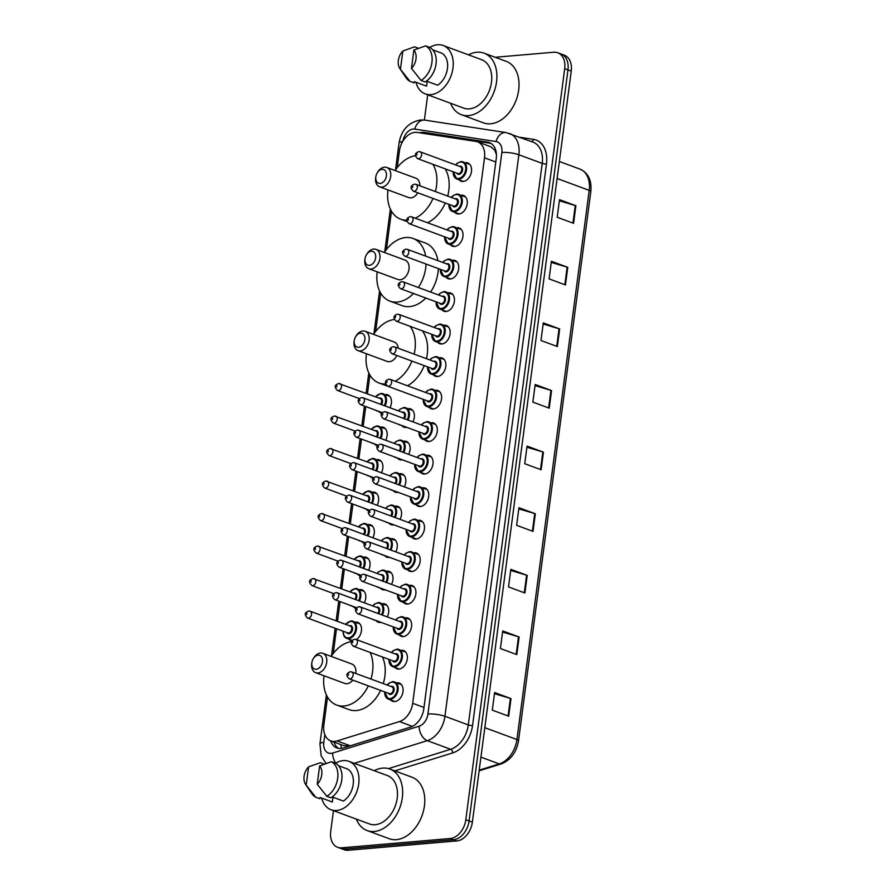 <?xml version="1.0" encoding="UTF-8"?>
<svg xmlns="http://www.w3.org/2000/svg" width="895" height="895" viewBox="0 0 895 895"><rect width="100%" height="100%" fill="white"/><g stroke="black" fill="none" stroke-linecap="round" stroke-linejoin="round"><path stroke-width="1.34" d="M461.093 195.222A9.711 6.746 110.3 0 1 461.372 195.188A9.711 6.746 110.3 0 1 463.509 195.468A9.711 6.746 110.3 0 1 466.921 205.458A9.711 6.746 110.3 0 1 458.9 213.972A9.711 6.746 110.3 0 1 456.763 213.692A9.711 6.746 110.3 0 1 454.772 212.305M456.808 227.733A9.711 6.746 110.3 0 1 457.088 227.699A9.711 6.746 110.3 0 1 459.224 227.979A9.711 6.746 110.3 0 1 462.637 237.969A9.711 6.746 110.3 0 1 454.615 246.472A9.711 6.746 110.3 0 1 452.49 246.203A9.711 6.746 110.3 0 1 450.498 244.816M452.534 260.232A9.711 6.746 110.3 0 1 452.814 260.21A9.711 6.746 110.3 0 1 454.951 260.479A9.711 6.746 110.3 0 1 458.363 270.469A9.711 6.746 110.3 0 1 450.342 278.983A9.711 6.746 110.3 0 1 448.205 278.703A9.711 6.746 110.3 0 1 446.213 277.316M448.25 292.743A9.711 6.746 110.3 0 1 448.529 292.71A9.711 6.746 110.3 0 1 450.666 292.989A9.711 6.746 110.3 0 1 454.078 302.98A9.711 6.746 110.3 0 1 446.057 311.494A9.711 6.746 110.3 0 1 443.931 311.214A9.711 6.746 110.3 0 1 441.94 309.827M443.976 325.254A9.711 6.746 110.3 0 1 444.256 325.221A9.711 6.746 110.3 0 1 446.381 325.5A9.711 6.746 110.3 0 1 449.793 335.48A9.711 6.746 110.3 0 1 441.783 343.993A9.711 6.746 110.3 0 1 439.646 343.714A9.711 6.746 110.3 0 1 437.655 342.337M439.691 357.754A9.711 6.746 110.3 0 1 439.971 357.72A9.711 6.746 110.3 0 1 442.108 358A9.711 6.746 110.3 0 1 445.52 367.99A9.711 6.746 110.3 0 1 437.498 376.504A9.711 6.746 110.3 0 1 435.373 376.224A9.711 6.746 110.3 0 1 433.381 374.837M435.417 390.265A9.711 6.746 110.3 0 1 435.697 390.231A9.711 6.746 110.3 0 1 437.823 390.511A9.711 6.746 110.3 0 1 441.235 400.501A9.711 6.746 110.3 0 1 433.225 409.004A9.711 6.746 110.3 0 1 431.088 408.735A9.711 6.746 110.3 0 1 429.097 407.348M431.133 422.776A9.711 6.746 110.3 0 1 431.412 422.742A9.711 6.746 110.3 0 1 433.549 423.011A9.711 6.746 110.3 0 1 436.961 433.001A9.711 6.746 110.3 0 1 428.94 441.515A9.711 6.746 110.3 0 1 426.814 441.235A9.711 6.746 110.3 0 1 424.823 439.859M426.859 455.275A9.711 6.746 110.3 0 1 427.139 455.242A9.711 6.746 110.3 0 1 429.264 455.521A9.711 6.746 110.3 0 1 432.677 465.512A9.711 6.746 110.3 0 1 424.666 474.026A9.711 6.746 110.3 0 1 422.529 473.746A9.711 6.746 110.3 0 1 420.538 472.359M422.574 487.786A9.711 6.746 110.3 0 1 422.854 487.753A9.711 6.746 110.3 0 1 424.991 488.032A9.711 6.746 110.3 0 1 428.403 498.023A9.711 6.746 110.3 0 1 420.381 506.525A9.711 6.746 110.3 0 1 418.245 506.257A9.711 6.746 110.3 0 1 416.253 504.869M418.301 520.286A9.711 6.746 110.3 0 1 418.58 520.264A9.711 6.746 110.3 0 1 420.706 520.532A9.711 6.746 110.3 0 1 424.118 530.522A9.711 6.746 110.3 0 1 416.108 539.036A9.711 6.746 110.3 0 1 413.971 538.756A9.711 6.746 110.3 0 1 411.98 537.38M414.016 552.797A9.711 6.746 110.3 0 1 414.295 552.763A9.711 6.746 110.3 0 1 416.432 553.043A9.711 6.746 110.3 0 1 419.844 563.033A9.711 6.746 110.3 0 1 411.823 571.547A9.711 6.746 110.3 0 1 409.686 571.267A9.711 6.746 110.3 0 1 407.695 569.88M409.742 585.308A9.711 6.746 110.3 0 1 410.022 585.274A9.711 6.746 110.3 0 1 412.147 585.554A9.711 6.746 110.3 0 1 415.56 595.544A9.711 6.746 110.3 0 1 407.549 604.047A9.711 6.746 110.3 0 1 405.413 603.778A9.711 6.746 110.3 0 1 403.421 602.391M405.457 617.807A9.711 6.746 110.3 0 1 405.737 617.785A9.711 6.746 110.3 0 1 407.874 618.053A9.711 6.746 110.3 0 1 411.286 628.044A9.711 6.746 110.3 0 1 403.265 636.558A9.711 6.746 110.3 0 1 401.128 636.278A9.711 6.746 110.3 0 1 399.136 634.891M401.173 650.318A9.711 6.746 110.3 0 1 401.452 650.285A9.711 6.746 110.3 0 1 403.589 650.564A9.711 6.746 110.3 0 1 407.001 660.555A9.711 6.746 110.3 0 1 398.991 669.068A9.711 6.746 110.3 0 1 396.854 668.789A9.711 6.746 110.3 0 1 394.863 667.401M396.899 682.829A9.711 6.746 110.3 0 1 397.179 682.795A9.711 6.746 110.3 0 1 399.315 683.075A9.711 6.746 110.3 0 1 402.728 693.054A9.711 6.746 110.3 0 1 394.706 701.568A9.711 6.746 110.3 0 1 392.569 701.288A9.711 6.746 110.3 0 1 390.578 699.912M465.366 162.711A9.711 6.746 110.3 0 1 465.646 162.689A9.711 6.746 110.3 0 1 467.783 162.957A9.711 6.746 110.3 0 1 471.195 172.948A9.711 6.746 110.3 0 1 463.185 181.461A9.711 6.746 110.3 0 1 461.048 181.182A9.711 6.746 110.3 0 1 459.057 179.805M408.198 408.668A9.711 6.746 110.3 0 1 408.478 408.635A9.711 6.746 110.3 0 1 410.615 408.914A9.711 6.746 110.3 0 1 412.919 421.858M406.666 427.318A9.711 6.746 110.3 0 1 406.006 427.418A9.711 6.746 110.3 0 1 403.88 427.139A9.711 6.746 110.3 0 1 401.877 425.751M403.925 441.179A9.711 6.746 110.3 0 1 404.204 441.145A9.711 6.746 110.3 0 1 406.33 441.425A9.711 6.746 110.3 0 1 408.635 454.369M402.392 459.829A9.711 6.746 110.3 0 1 401.732 459.918A9.711 6.746 110.3 0 1 399.595 459.65A9.711 6.746 110.3 0 1 397.604 458.262M399.64 473.679A9.711 6.746 110.3 0 1 399.92 473.656A9.711 6.746 110.3 0 1 402.056 473.925A9.711 6.746 110.3 0 1 404.361 486.88M398.107 492.328A9.711 6.746 110.3 0 1 397.447 492.429A9.711 6.746 110.3 0 1 395.31 492.149A9.711 6.746 110.3 0 1 393.319 490.773M395.366 506.19A9.711 6.746 110.3 0 1 395.646 506.156A9.711 6.746 110.3 0 1 397.772 506.436A9.711 6.746 110.3 0 1 400.076 519.38M393.834 524.839A9.711 6.746 110.3 0 1 393.173 524.94A9.711 6.746 110.3 0 1 391.037 524.66A9.711 6.746 110.3 0 1 389.045 523.273M391.081 538.7A9.711 6.746 110.3 0 1 391.361 538.667A9.711 6.746 110.3 0 1 393.498 538.947A9.711 6.746 110.3 0 1 395.803 551.891M389.549 557.35A9.711 6.746 110.3 0 1 388.889 557.44A9.711 6.746 110.3 0 1 386.752 557.16A9.711 6.746 110.3 0 1 384.76 555.784M386.797 571.2A9.711 6.746 110.3 0 1 387.076 571.167A9.711 6.746 110.3 0 1 389.213 571.446A9.711 6.746 110.3 0 1 391.518 584.39M385.264 589.85A9.711 6.746 110.3 0 1 384.615 589.95A9.711 6.746 110.3 0 1 382.478 589.671A9.711 6.746 110.3 0 1 380.487 588.284M382.523 603.711A9.711 6.746 110.3 0 1 382.803 603.678A9.711 6.746 110.3 0 1 384.939 603.957A9.711 6.746 110.3 0 1 387.244 616.901M380.99 622.361A9.711 6.746 110.3 0 1 380.33 622.45A9.711 6.746 110.3 0 1 378.193 622.182A9.711 6.746 110.3 0 1 376.202 620.794M385.264 394.572A9.711 6.746 110.3 0 1 385.544 394.538A9.711 6.746 110.3 0 1 387.68 394.818A9.711 6.746 110.3 0 1 389.985 407.762M380.99 427.072A9.711 6.746 110.3 0 1 381.27 427.038A9.711 6.746 110.3 0 1 383.396 427.318A9.711 6.746 110.3 0 1 385.7 440.262M376.705 459.582A9.711 6.746 110.3 0 1 376.985 459.549A9.711 6.746 110.3 0 1 379.122 459.829A9.711 6.746 110.3 0 1 381.427 472.773M372.432 492.093A9.711 6.746 110.3 0 1 372.712 492.06A9.711 6.746 110.3 0 1 374.837 492.328A9.711 6.746 110.3 0 1 377.142 505.283M368.147 524.593A9.711 6.746 110.3 0 1 368.427 524.559A9.711 6.746 110.3 0 1 370.564 524.839A9.711 6.746 110.3 0 1 372.868 537.783M363.862 557.104A9.711 6.746 110.3 0 1 364.142 557.07A9.711 6.746 110.3 0 1 366.279 557.35A9.711 6.746 110.3 0 1 368.583 570.294M359.589 589.604A9.711 6.746 110.3 0 1 359.868 589.581A9.711 6.746 110.3 0 1 362.005 589.85A9.711 6.746 110.3 0 1 364.31 602.805M355.304 622.115A9.711 6.746 110.3 0 1 355.583 622.081A9.711 6.746 110.3 0 1 357.72 622.361A9.711 6.746 110.3 0 1 361.49 630.169A9.711 6.746 110.3 0 1 356.411 639.589M327.514 697.06L323.845 724.928A18.213 12.653 -69.7 0 0 330.77 740.881A18.213 12.653 -69.7 0 0 337.113 740.937L399.45 721.571A18.213 12.653 -69.7 0 0 412.684 703.291L484.497 157.8A18.213 12.653 -69.7 0 0 477.572 141.857A18.213 12.653 -69.7 0 0 475.838 141.41L417.215 132.426A18.213 12.653 -69.7 0 0 414.956 132.348A18.213 12.653 -69.7 0 0 399.394 151.098L397.212 167.633M496.423 154.477L494.756 150.192L490.829 146.758L477.572 141.857M330.77 740.881L343.557 745.602L348.916 746.195M391.484 211.22L386.427 249.548M380.699 293.135L375.643 331.463M369.915 375.039L367.442 393.8M365.764 406.576L363.157 426.311M361.479 439.076L358.884 458.822M357.206 471.587L354.599 491.321M352.921 504.086L350.325 523.832M348.647 536.597L346.041 556.343M344.362 569.108L341.767 588.843M340.078 601.608L337.482 621.354M336.509 628.76L333.253 653.484M381.897 413.277A9.711 6.746 110.3 0 1 380.934 413.031A9.711 6.746 110.3 0 1 378.943 411.655M377.612 445.788A9.711 6.746 110.3 0 1 376.661 445.542A9.711 6.746 110.3 0 1 374.669 444.155M373.338 478.288A9.711 6.746 110.3 0 1 372.376 478.053A9.711 6.746 110.3 0 1 370.385 476.666M369.053 510.799A9.711 6.746 110.3 0 1 368.102 510.553A9.711 6.746 110.3 0 1 366.111 509.177M364.768 543.31A9.711 6.746 110.3 0 1 363.817 543.064A9.711 6.746 110.3 0 1 361.826 541.676M360.495 575.809A9.711 6.746 110.3 0 1 359.544 575.574A9.711 6.746 110.3 0 1 357.553 574.187M356.21 608.32A9.711 6.746 110.3 0 1 355.259 608.074A9.711 6.746 110.3 0 1 353.268 606.698M351.936 640.831A9.711 6.746 110.3 0 1 350.985 640.585A9.711 6.746 110.3 0 1 348.994 639.198M330.647 740.825A18.213 12.653 -69.7 0 0 336.889 747.951A18.213 12.653 -69.7 0 0 343.232 747.996L410.581 727.076A18.213 12.653 -69.7 0 0 423.805 708.806L496.255 158.538A18.213 12.653 -69.7 0 0 489.319 142.585A18.213 12.653 -69.7 0 0 487.585 142.137L424.264 132.438A18.213 12.653 -69.7 0 0 422.004 132.37A18.213 12.653 -69.7 0 0 419.744 132.807M424.968 133.612A18.213 12.653 110.3 0 1 425.282 133.579A18.213 12.653 110.3 0 1 427.541 133.646L490.863 143.357A18.213 12.653 110.3 0 1 490.896 143.357M495.159 57.269L553.77 52.234A18.213 12.653 110.3 0 1 557.764 52.76A18.213 12.653 110.3 0 1 564.689 68.702L465.814 819.764A18.213 12.653 110.3 0 1 450.252 838.503L341.655 847.822A18.213 12.653 110.3 0 1 337.65 847.308A18.213 12.653 110.3 0 1 330.725 831.365L333.455 810.646M424.375 120.064L427.698 94.792M337.65 847.308L344.206 849.735A18.213 12.653 110.3 0 0 348.211 850.25L456.808 840.931A18.213 12.653 110.3 0 0 472.37 822.192L571.245 71.13A18.213 12.653 110.3 0 0 564.32 55.177L561.042 53.968A18.213 12.653 110.3 0 1 567.967 69.922L469.092 820.972A18.213 12.653 110.3 0 1 453.53 839.723L344.933 849.042A18.213 12.653 110.3 0 1 340.928 848.516A18.213 12.653 110.3 0 0 344.933 849.042L453.53 839.723A18.213 12.653 110.3 0 0 469.092 820.972L567.967 69.922A18.213 12.653 110.3 0 0 561.042 53.968L557.764 52.76M338.59 748.388A18.213 12.653 110.3 0 1 333.913 742.044M524.906 592.993L508.517 586.93L510.844 569.332L527.222 575.384L524.906 592.993M516.795 654.603L500.406 648.539L502.733 630.941L519.111 637.005L516.795 654.603M508.684 716.213L492.295 710.149L494.622 692.551L511 698.615L508.684 716.213M549.239 408.165L532.861 402.101L535.176 384.503L551.555 390.556L549.239 408.165M557.35 346.555L540.972 340.492L543.287 322.894L559.666 328.946L557.35 346.555M565.461 284.946L549.082 278.882L551.398 261.284L567.777 267.337L565.461 284.946M573.572 223.325L557.193 217.272L559.509 199.663L575.888 205.727L573.572 223.325M533.017 531.384L516.628 525.32L518.955 507.722L535.333 513.775L533.017 531.384M541.128 469.774L524.738 463.711L527.065 446.113L543.444 452.165L541.128 469.774M526.909 447.231L542.829 451.964A4.855 1.085 7.5 0 1 543.444 452.165M518.798 508.852L534.718 513.573A4.855 1.085 7.5 0 1 535.333 513.775M559.353 200.793L575.272 205.526A4.855 1.085 7.5 0 1 575.888 205.727M551.242 262.403L567.161 267.135A4.855 1.085 7.5 0 1 567.777 267.337M543.131 324.012L559.051 328.745A4.855 1.085 7.5 0 1 559.666 328.946M535.02 385.622L550.94 390.354A4.855 1.085 7.5 0 1 551.555 390.556M494.465 693.681L510.385 698.402A4.855 1.085 7.5 0 1 511 698.615M502.576 632.071L518.496 636.793A4.855 1.085 7.5 0 1 519.111 637.005M510.687 570.462L526.607 575.183A4.855 1.085 7.5 0 1 527.222 575.384M468.477 54.852A32.791 22.778 110.3 0 1 476.878 52.246A32.791 22.778 110.3 0 1 484.083 53.174A32.791 22.778 110.3 0 1 495.595 86.893A32.791 22.778 110.3 0 1 468.532 115.612A32.791 22.778 110.3 0 1 461.339 114.683A32.791 22.778 110.3 0 1 450.577 103.261M484.083 53.174L506.201 61.352A32.791 22.778 110.3 0 1 517.713 95.071A32.791 22.778 110.3 0 1 490.661 123.79A32.791 22.778 110.3 0 1 483.457 122.861L461.339 114.683M429.79 47.424A25.81 17.922 110.3 0 1 437.487 44.75A25.81 17.922 110.3 0 1 443.148 45.488A25.81 17.922 110.3 0 1 452.21 72.025A25.81 17.922 110.3 0 1 430.92 94.624A25.81 17.922 110.3 0 1 425.248 93.897A25.81 17.922 110.3 0 1 415.94 82.228M443.148 45.488L481.655 59.719A25.81 17.922 110.3 0 1 490.717 86.256A25.81 17.922 110.3 0 1 469.428 108.866A25.81 17.922 110.3 0 1 463.755 108.127L425.248 93.897M426.445 81.087L437.61 85.215A18.213 12.653 110.3 0 0 447.444 68.546A18.213 12.653 110.3 0 0 441.828 53.208L432.8 49.874M413.882 50.053A12.138 8.435 110.3 0 1 411.476 68.378L413.882 50.053L425.606 45.869A19.433 13.492 110.3 0 1 431.938 62.415A19.433 13.492 110.3 0 1 421.053 80.438L425.159 81.96A19.433 13.492 110.3 0 0 436.033 63.925A19.433 13.492 110.3 0 0 429.701 47.39L425.606 45.869M411.476 68.378L421.053 80.438M427.206 81.367L426.579 86.166L414.284 81.624L414.116 82.899L410.022 81.389A19.433 13.492 110.3 0 1 406.14 77.854L399.864 68.579A12.138 8.435 110.3 0 1 402.851 51.004L400.434 69.329A12.138 8.435 110.3 0 1 399.864 68.579M410.022 81.389L400.434 69.329M402.851 51.004L414.575 46.82L418.48 48.263M380.196 183.419A7.283 5.057 110.3 0 1 375.878 176.46A7.283 5.057 110.3 0 1 377.198 172.903A7.283 5.057 110.3 0 1 382.053 169.334A7.283 5.057 110.3 0 1 386.416 175.923A7.283 5.057 110.3 0 1 380.196 183.419M377.198 172.903L377.612 172.22A10.326 7.171 110.3 0 1 384.481 167.164A10.326 7.171 110.3 0 1 386.752 167.454A10.326 7.171 110.3 0 1 390.377 178.071A10.326 7.171 110.3 0 1 381.863 187.111A10.326 7.171 110.3 0 1 379.592 186.82A10.326 7.171 110.3 0 1 375.743 177.244L375.878 176.46M379.592 186.82L408.679 197.571A10.326 7.171 -69.7 0 0 410.939 197.862A10.326 7.171 -69.7 0 0 417.82 192.817M406.901 220.226A33.395 23.203 110.3 0 1 400.68 219.208A33.395 23.203 110.3 0 1 387.982 189.919M395.142 170.553A33.395 23.203 110.3 0 1 415.47 155.73M419.878 185.813A10.326 7.171 -69.7 0 0 415.839 178.206L386.752 167.454M432.878 164.3A33.395 23.203 110.3 0 1 435.406 191.552M433.012 198.433A33.395 23.203 110.3 0 1 415.224 218.179M445.162 168.842A33.395 23.203 110.3 0 1 447.69 196.094M445.307 202.975A33.395 23.203 110.3 0 1 427.508 222.721M369.411 265.334A7.283 5.057 110.3 0 1 365.104 258.375A7.283 5.057 110.3 0 1 366.413 254.818A7.283 5.057 110.3 0 1 371.268 251.249A7.283 5.057 110.3 0 1 375.631 257.838A7.283 5.057 110.3 0 1 369.411 265.334M366.413 254.818L366.827 254.135A10.326 7.171 110.3 0 1 373.696 249.078A10.326 7.171 110.3 0 1 375.967 249.369A10.326 7.171 110.3 0 1 379.592 259.986A10.326 7.171 110.3 0 1 371.078 269.026A10.326 7.171 110.3 0 1 368.807 268.735A10.326 7.171 110.3 0 1 364.959 259.158L365.104 258.375M368.807 268.735L397.895 279.486A10.326 7.171 -69.7 0 0 400.166 279.777A10.326 7.171 -69.7 0 0 408.679 270.737A10.326 7.171 -69.7 0 0 405.055 260.121L375.967 249.369M413.524 293.493A33.395 23.203 110.3 0 1 397.223 302.074A33.395 23.203 110.3 0 1 389.896 301.123A33.395 23.203 110.3 0 1 377.198 271.834M384.358 252.468A33.395 23.203 110.3 0 1 405.726 237.533A33.395 23.203 110.3 0 1 413.054 238.484A33.395 23.203 110.3 0 1 425.64 256.115M425.819 298.046A33.395 23.203 110.3 0 1 409.518 306.616A33.395 23.203 110.3 0 1 402.179 305.665L389.896 301.123M426.076 264.047A33.395 23.203 110.3 0 1 418.345 287.508M413.054 238.484L425.349 243.026A33.395 23.203 110.3 0 1 437.923 260.658M438.371 268.589A33.395 23.203 110.3 0 1 430.629 292.05M358.626 347.249A7.283 5.057 110.3 0 1 354.319 340.279A7.283 5.057 110.3 0 1 355.628 336.733A7.283 5.057 110.3 0 1 360.484 333.164A7.283 5.057 110.3 0 1 364.858 339.753A7.283 5.057 110.3 0 1 358.626 347.249M355.628 336.733L356.042 336.05A10.326 7.171 110.3 0 1 362.922 330.982A10.326 7.171 110.3 0 1 365.182 331.284A10.326 7.171 110.3 0 1 368.807 341.89A10.326 7.171 110.3 0 1 360.293 350.941A10.326 7.171 110.3 0 1 358.022 350.639A10.326 7.171 110.3 0 1 354.185 341.073L354.319 340.279M358.022 350.639L387.11 361.401A10.326 7.171 -69.7 0 0 389.381 361.692A10.326 7.171 -69.7 0 0 396.854 355.516M385.667 384.033A33.395 23.203 110.3 0 1 379.111 383.038A33.395 23.203 110.3 0 1 366.413 353.749M373.573 334.383A33.395 23.203 110.3 0 1 394.415 319.493M398.264 348.267A10.326 7.171 -69.7 0 0 394.27 342.035L365.182 331.284M410.067 326.306A33.395 23.203 110.3 0 1 414.139 354.14M411.935 361.088A33.395 23.203 110.3 0 1 395.198 381.225M422.362 330.859A33.395 23.203 110.3 0 1 426.434 358.682M424.23 365.63A33.395 23.203 110.3 0 1 407.493 385.767M316.237 669.259A7.283 5.057 110.3 0 1 311.919 662.3A7.283 5.057 110.3 0 1 313.228 658.754A7.283 5.057 110.3 0 1 318.083 655.174A7.283 5.057 110.3 0 1 322.457 661.763A7.283 5.057 110.3 0 1 316.237 669.259M313.228 658.754L313.642 658.06A10.326 7.171 110.3 0 1 320.522 653.003A10.326 7.171 110.3 0 1 322.793 653.294A10.326 7.171 110.3 0 1 326.418 663.911A10.326 7.171 110.3 0 1 317.893 672.95A10.326 7.171 110.3 0 1 315.633 672.66A10.326 7.171 110.3 0 1 311.784 663.094L311.919 662.3M315.633 672.66L344.72 683.411A10.326 7.171 -69.7 0 0 346.98 683.702A10.326 7.171 -69.7 0 0 352.843 680.133M368.326 685.861A33.395 23.203 110.3 0 1 344.049 706.01A33.395 23.203 110.3 0 1 336.71 705.059A33.395 23.203 110.3 0 1 324.024 675.759M331.184 656.404A33.395 23.203 110.3 0 1 351.545 641.57M380.621 690.403A33.395 23.203 110.3 0 1 356.333 710.552A33.395 23.203 110.3 0 1 349.005 709.601L336.71 705.059M355.751 673.432A10.326 7.171 -69.7 0 0 351.88 664.045L322.793 653.294M370.15 652.444A33.395 23.203 110.3 0 1 370.966 679.059M382.433 656.986A33.395 23.203 110.3 0 1 383.261 683.612M374.233 770.707A32.791 22.778 110.3 0 1 382.635 768.1A32.791 22.778 110.3 0 1 389.84 769.029A32.791 22.778 110.3 0 1 401.352 802.748A32.791 22.778 110.3 0 1 374.289 831.466A32.791 22.778 110.3 0 1 367.095 830.538A32.791 22.778 110.3 0 1 356.333 819.115M389.84 769.029L411.957 777.207A32.791 22.778 110.3 0 1 423.469 810.926A32.791 22.778 110.3 0 1 396.418 839.644A32.791 22.778 110.3 0 1 389.213 838.716L367.095 830.538M335.536 763.278A25.81 17.922 110.3 0 1 343.244 760.605A25.81 17.922 110.3 0 1 348.905 761.343A25.81 17.922 110.3 0 1 357.966 787.868A25.81 17.922 110.3 0 1 336.677 810.478A25.81 17.922 110.3 0 1 331.005 809.74A25.81 17.922 110.3 0 1 321.697 798.083M348.905 761.343L387.412 775.573A25.81 17.922 110.3 0 1 396.474 802.11A25.81 17.922 110.3 0 1 375.184 824.72A25.81 17.922 110.3 0 1 369.512 823.982L331.005 809.74M332.202 796.942L343.367 801.07A18.213 12.653 110.3 0 0 353.201 784.4A18.213 12.653 110.3 0 0 347.584 769.062L338.545 765.728M319.638 765.907A12.138 8.435 110.3 0 1 317.233 784.233L319.638 765.907L331.363 761.723A19.433 13.492 110.3 0 1 337.695 778.27A19.433 13.492 110.3 0 1 326.809 796.293L330.904 797.803A19.433 13.492 110.3 0 0 341.789 779.78A19.433 13.492 110.3 0 0 335.457 763.234L331.363 761.723M317.233 784.233L326.809 796.293M332.962 797.221L332.336 802.021L320.041 797.479L319.873 798.754L315.778 797.244A19.433 13.492 110.3 0 1 311.896 793.708L305.62 784.434A12.138 8.435 110.3 0 1 308.607 766.858L306.191 785.183A12.138 8.435 110.3 0 1 305.62 784.434M315.778 797.244L306.191 785.183M308.607 766.858L320.332 762.674L324.236 764.117M341.543 748.388A18.213 11.557 -107.3 0 1 340.782 744.573M494.756 150.192A18.213 12.977 -81.3 0 1 495.327 149.017M495.796 161.984L484.497 157.8M423.984 707.475L412.684 703.291M412.405 726.36L399.45 721.571M350.292 745.803L337.113 740.937M324.829 734.605L323.8 742.391A12.138 8.435 -69.7 0 0 331.083 753.366A12.138 8.435 -69.7 0 0 332.638 753.064L419.106 726.203A12.138 8.435 -69.7 0 0 427.922 714.02L501.849 152.486A12.138 8.435 -69.7 0 0 496.076 141.555L414.788 129.104A12.138 8.435 -69.7 0 0 413.277 129.048A12.138 8.435 -69.7 0 0 402.985 141.018M414.788 129.104A12.138 8.648 -81.3 0 1 424.823 120.12L420.426 119.986C408.489 122.358 401.363 130.021 399.058 142.987A12.138 2.719 7.5 0 1 402.649 141.567M335.748 763.155A12.138 7.708 -107.3 0 1 332.638 753.064M519.872 137.282L533.487 139.363A27.32 18.985 110.3 0 1 546.476 163.964L472.549 725.498A27.32 18.985 110.3 0 1 452.713 752.908L394.852 770.875M564.689 68.702L571.245 71.13M341.655 847.822L348.211 850.25M450.252 838.503L456.808 840.931M465.814 819.764L472.37 822.192M509.635 133.5A24.288 16.871 110.3 0 1 518.865 154.757L542.225 163.393A24.288 16.871 -69.7 0 0 532.984 142.126L506.111 132.583L424.823 120.12M501.849 152.486A12.138 2.719 7.5 0 1 518.865 154.757L444.938 716.291A24.288 16.871 110.3 0 1 427.307 740.657L450.655 749.294A24.288 16.871 -69.7 0 0 468.298 724.928L542.225 163.393A3.032 0.682 -172.5 0 0 546.476 163.964M419.106 726.203A12.138 7.708 -107.3 0 0 427.307 740.657L354.308 763.334M388.497 768.604L450.655 749.294A3.032 1.924 72.7 0 1 452.713 752.908M427.922 714.02A12.138 2.719 7.5 0 1 444.938 716.291L468.298 724.928A3.032 0.682 -172.5 0 0 472.549 725.498M531.54 141.6A3.032 2.159 98.7 0 0 533.487 139.363M496.076 141.555A12.138 8.648 -81.3 0 1 506.111 132.583M326.395 694.912L319.951 743.834A12.138 2.719 7.5 0 1 323.8 742.391M427.541 133.646L424.264 132.438M490.863 143.357L487.585 142.137M557.115 178.497L589.212 190.366A6.075 1.354 7.5 0 1 590.823 191.541L518.518 740.713A6.075 1.354 -172.5 0 0 516.918 739.538L589.212 190.366A24.288 16.871 -69.7 0 0 579.982 169.11C588.25 172.925 591.863 180.41 590.823 191.541M518.518 740.713C516.437 752.46 510.631 760.224 501.077 763.994A6.075 3.848 -107.3 0 1 499.276 763.905A24.288 16.871 -69.7 0 0 516.918 739.538L484.81 727.669M479.217 770.136L499.276 763.905L480.928 757.125M540.513 469.539L542.829 451.964M548.624 407.93L550.94 390.354M556.735 346.32L559.051 328.745M564.846 284.711L567.161 267.135M572.957 223.101L575.272 205.526M532.402 531.149L534.718 513.573M524.291 592.759L526.607 575.183M516.18 654.379L518.496 636.793M508.069 715.989L510.385 698.402M380.957 393.453A9.107 6.332 110.3 0 1 382.959 393.71A9.107 6.332 110.3 0 1 385.074 405.95M384.268 405.648A8.502 5.907 -69.7 0 0 380.476 393.889A8.502 5.907 -69.7 0 0 375.654 396.843M379.234 398.163A4.251 2.954 110.3 0 1 379.939 397.995A4.251 2.954 110.3 0 1 382.422 400.154A4.251 2.954 110.3 0 1 381.382 404.585M339.294 383.586A3.647 2.528 110.3 0 1 340.1 383.698A3.647 2.528 110.3 0 1 341.375 387.445A3.647 2.528 110.3 0 1 338.377 390.634A3.647 2.528 110.3 0 1 337.572 390.533L359.432 398.611M336.71 386.942L336.867 385.767L336.71 386.942M380.543 404.272A3.647 2.528 -69.7 0 0 380.252 398.543L338.657 383.496C336.621 384.425 332.671 385.689 337.572 390.533M377.925 411.073A9.107 6.332 110.3 0 1 376.65 410.805A9.107 6.332 110.3 0 1 375.497 410.167M376.683 425.964A9.107 6.332 110.3 0 1 378.686 426.221A9.107 6.332 110.3 0 1 380.8 438.449M379.983 438.147A8.502 5.907 -69.7 0 0 376.191 426.4A8.502 5.907 -69.7 0 0 371.369 429.343M374.949 430.674A4.251 2.954 110.3 0 1 375.654 430.506A4.251 2.954 110.3 0 1 378.149 432.654A4.251 2.954 110.3 0 1 377.108 437.084M335.021 416.097A3.647 2.528 110.3 0 1 335.815 416.197A3.647 2.528 110.3 0 1 337.102 419.945A3.647 2.528 110.3 0 1 334.092 423.134A3.647 2.528 110.3 0 1 333.298 423.033L355.147 431.121M332.437 419.442L332.582 418.278L332.437 419.442M376.258 436.771A3.647 2.528 -69.7 0 0 375.967 431.043L334.372 416.007C332.336 416.925 328.398 418.2 333.298 423.033M373.64 443.573A9.107 6.332 110.3 0 1 372.365 443.305A9.107 6.332 110.3 0 1 371.212 442.678L377.936 445.374M372.398 458.475A9.107 6.332 110.3 0 1 374.401 458.732A9.107 6.332 110.3 0 1 376.515 470.96M375.71 470.658A8.502 5.907 -69.7 0 0 371.917 458.911A8.502 5.907 -69.7 0 0 367.095 461.854M370.675 463.174A4.251 2.954 110.3 0 1 371.38 463.017A4.251 2.954 110.3 0 1 373.864 465.165A4.251 2.954 110.3 0 1 372.823 469.595M330.736 448.608A3.647 2.528 110.3 0 1 331.542 448.708A3.647 2.528 110.3 0 1 332.817 452.456A3.647 2.528 110.3 0 1 329.819 455.644A3.647 2.528 110.3 0 1 329.013 455.544L350.874 463.621M328.152 451.953L328.308 450.778L328.152 451.953M371.984 469.282A3.647 2.528 -69.7 0 0 371.682 463.554L330.098 448.518C328.062 449.435 324.113 450.711 329.013 455.544M369.366 476.084A9.107 6.332 110.3 0 1 368.08 475.816A9.107 6.332 110.3 0 1 366.939 475.189M368.125 490.975A9.107 6.332 110.3 0 1 370.127 491.232A9.107 6.332 110.3 0 1 372.242 503.471M371.425 503.169A8.502 5.907 -69.7 0 0 367.632 491.411A8.502 5.907 -69.7 0 0 362.811 494.364M366.391 495.685A4.251 2.954 110.3 0 1 367.095 495.517A4.251 2.954 110.3 0 1 369.59 497.676A4.251 2.954 110.3 0 1 368.55 502.106M326.462 481.107A3.647 2.528 110.3 0 1 327.257 481.219A3.647 2.528 110.3 0 1 328.543 484.956A3.647 2.528 110.3 0 1 325.534 488.155A3.647 2.528 110.3 0 1 324.74 488.043L346.589 496.132M323.867 484.464L324.024 483.289L323.867 484.464M367.7 501.793A3.647 2.528 -69.7 0 0 367.409 496.054L325.814 481.018C323.777 481.935 319.839 483.21 324.74 488.043M365.082 508.595A9.107 6.332 110.3 0 1 363.806 508.326A9.107 6.332 110.3 0 1 362.654 507.689L369.378 510.385M363.84 523.486A9.107 6.332 110.3 0 1 365.842 523.743A9.107 6.332 110.3 0 1 367.957 535.971M367.14 535.669A8.502 5.907 -69.7 0 0 363.359 523.922A8.502 5.907 -69.7 0 0 358.537 526.864M362.117 528.195A4.251 2.954 110.3 0 1 362.811 528.028A4.251 2.954 110.3 0 1 365.305 530.176A4.251 2.954 110.3 0 1 364.265 534.606M322.178 513.618A3.647 2.528 110.3 0 1 322.983 513.719A3.647 2.528 110.3 0 1 324.258 517.467A3.647 2.528 110.3 0 1 321.249 520.655A3.647 2.528 110.3 0 1 320.455 520.554L342.315 528.632M319.593 516.963L319.75 515.8L319.593 516.963M363.426 534.293A3.647 2.528 -69.7 0 0 363.124 528.565L321.54 513.529C319.504 514.446 315.555 515.721 320.455 520.554M360.808 541.095A9.107 6.332 110.3 0 1 359.522 540.826A9.107 6.332 110.3 0 1 358.38 540.2M359.566 555.996A9.107 6.332 110.3 0 1 361.569 556.254A9.107 6.332 110.3 0 1 363.683 568.482M362.867 568.18A8.502 5.907 -69.7 0 0 359.074 556.421A8.502 5.907 -69.7 0 0 354.252 559.375M357.832 560.695A4.251 2.954 110.3 0 1 358.537 560.538A4.251 2.954 110.3 0 1 361.032 562.686A4.251 2.954 110.3 0 1 359.991 567.117M317.904 546.129A3.647 2.528 110.3 0 1 318.698 546.23A3.647 2.528 110.3 0 1 319.985 549.977A3.647 2.528 110.3 0 1 316.975 553.166A3.647 2.528 110.3 0 1 316.17 553.065L338.03 561.143M315.308 549.474L315.465 548.299L315.308 549.474M359.141 566.803A3.647 2.528 -69.7 0 0 358.85 561.075L317.255 546.028C315.219 546.957 311.27 548.221 316.17 553.065M356.523 573.606A9.107 6.332 110.3 0 1 355.248 573.337A9.107 6.332 110.3 0 1 354.096 572.711L360.819 575.395M355.281 588.496A9.107 6.332 110.3 0 1 357.284 588.753A9.107 6.332 110.3 0 1 359.398 600.981M358.582 600.69A8.502 5.907 -69.7 0 0 354.8 588.932A8.502 5.907 -69.7 0 0 349.979 591.886M353.547 593.206A4.251 2.954 110.3 0 1 354.252 593.038A4.251 2.954 110.3 0 1 356.747 595.197A4.251 2.954 110.3 0 1 355.707 599.616M313.619 578.629A3.647 2.528 110.3 0 1 314.425 578.729A3.647 2.528 110.3 0 1 315.7 582.477A3.647 2.528 110.3 0 1 312.691 585.677A3.647 2.528 110.3 0 1 311.896 585.565L333.757 593.653M311.035 581.985L311.192 580.81L311.035 581.985M354.867 599.314A3.647 2.528 -69.7 0 0 354.565 593.575L312.981 578.539C310.945 579.457 306.996 580.732 311.896 585.565M352.25 606.105A9.107 6.332 110.3 0 1 350.963 605.837A9.107 6.332 110.3 0 1 349.822 605.21M351.008 621.007A9.107 6.332 110.3 0 1 352.999 621.264A9.107 6.332 110.3 0 1 356.199 630.628A9.107 6.332 110.3 0 1 348.692 638.605A9.107 6.332 110.3 0 1 346.689 638.348A9.107 6.332 110.3 0 1 343.143 631.21M343.165 631.221A8.502 5.907 -69.7 0 0 348.356 637.866A8.502 5.907 -69.7 0 0 355.617 629.129A8.502 5.907 -69.7 0 0 350.516 621.443A8.502 5.907 -69.7 0 0 345.694 624.386M349.274 625.706A4.251 2.954 110.3 0 1 349.979 625.549A4.251 2.954 110.3 0 1 352.529 629.386A4.251 2.954 110.3 0 1 348.893 633.761A4.251 2.954 110.3 0 1 346.745 632.541M347.763 632.922A3.647 2.528 -69.7 0 0 348.558 633.022A3.647 2.528 -69.7 0 0 351.567 629.834A3.647 2.528 -69.7 0 0 350.292 626.086L310.14 611.24A3.647 2.528 110.3 0 1 311.426 614.988A3.647 2.528 110.3 0 1 308.417 618.176A3.647 2.528 110.3 0 1 307.611 618.076L347.763 632.922M309.346 611.14A3.647 2.528 110.3 0 1 310.14 611.24L308.697 611.05C306.661 611.967 302.711 613.243 307.611 618.076M306.75 614.485L306.907 613.31L306.75 614.485M400.859 425.17A9.107 6.332 110.3 0 1 399.584 424.901A9.107 6.332 110.3 0 1 398.432 424.275M407.203 419.744A8.502 5.907 -69.7 0 0 403.41 407.997A8.502 5.907 -69.7 0 0 398.588 410.939M402.168 412.259A4.251 2.954 110.3 0 1 402.873 412.103A4.251 2.954 110.3 0 1 405.357 414.251A4.251 2.954 110.3 0 1 404.316 418.681M403.477 418.368A3.647 2.528 -69.7 0 0 403.186 412.64L363.034 397.794A3.647 2.528 110.3 0 1 364.31 401.542A3.647 2.528 110.3 0 1 361.311 404.73A3.647 2.528 110.3 0 1 360.506 404.629C357.105 401.486 357.463 399.148 361.591 397.604L363.034 397.794A3.647 2.528 110.3 0 0 362.24 397.693M359.801 399.864L359.645 401.038L359.801 399.864M403.891 407.561A9.107 6.332 110.3 0 1 405.894 407.818A9.107 6.332 110.3 0 1 408.008 420.046M396.575 457.681A9.107 6.332 110.3 0 1 395.299 457.412A9.107 6.332 110.3 0 1 394.147 456.774L402.012 459.885M402.918 452.255A8.502 5.907 -69.7 0 0 399.125 440.497A8.502 5.907 -69.7 0 0 394.303 443.45M397.883 444.77A4.251 2.954 110.3 0 1 398.588 444.602A4.251 2.954 110.3 0 1 401.083 446.762A4.251 2.954 110.3 0 1 400.043 451.192M399.192 450.879A3.647 2.528 -69.7 0 0 398.901 445.151L358.75 430.305A3.647 2.528 110.3 0 1 360.036 434.053A3.647 2.528 110.3 0 1 357.027 437.241A3.647 2.528 110.3 0 1 356.232 437.14C352.82 433.997 353.189 431.647 357.306 430.103L358.75 430.305A3.647 2.528 110.3 0 0 357.955 430.193M355.516 432.375L355.371 433.549L355.516 432.375M399.617 440.06A9.107 6.332 110.3 0 1 401.62 440.329A9.107 6.332 110.3 0 1 403.734 452.557M392.301 490.18A9.107 6.332 110.3 0 1 391.014 489.912A9.107 6.332 110.3 0 1 389.873 489.285M398.644 484.754A8.502 5.907 -69.7 0 0 394.852 473.007A8.502 5.907 -69.7 0 0 390.03 475.95M393.61 477.281A4.251 2.954 110.3 0 1 394.315 477.113A4.251 2.954 110.3 0 1 396.798 479.261A4.251 2.954 110.3 0 1 395.758 483.692M394.919 483.378A3.647 2.528 -69.7 0 0 394.628 477.65L354.476 462.804A3.647 2.528 110.3 0 1 355.751 466.552A3.647 2.528 110.3 0 1 352.753 469.752A3.647 2.528 110.3 0 1 351.948 469.64C348.547 466.496 348.905 464.158 353.033 462.614L354.476 462.804A3.647 2.528 110.3 0 0 353.67 462.704M351.243 464.885L351.086 466.06L351.243 464.885M395.333 472.571A9.107 6.332 110.3 0 1 397.335 472.828A9.107 6.332 110.3 0 1 399.45 485.056M388.016 522.691A9.107 6.332 110.3 0 1 386.741 522.423A9.107 6.332 110.3 0 1 385.588 521.796L393.453 524.906M394.359 517.265A8.502 5.907 -69.7 0 0 390.567 505.518A8.502 5.907 -69.7 0 0 385.745 508.461M389.325 509.781A4.251 2.954 110.3 0 1 390.03 509.624A4.251 2.954 110.3 0 1 392.525 511.772A4.251 2.954 110.3 0 1 391.484 516.202M390.634 515.889A3.647 2.528 -69.7 0 0 390.343 510.161L350.191 495.315A3.647 2.528 110.3 0 1 351.478 499.063A3.647 2.528 110.3 0 1 348.468 502.252A3.647 2.528 110.3 0 1 347.674 502.151C344.262 499.007 344.62 496.669 348.748 495.125L350.191 495.315A3.647 2.528 110.3 0 0 349.397 495.215M346.958 497.385L346.801 498.56L346.958 497.385M391.059 505.082A9.107 6.332 110.3 0 1 393.062 505.339A9.107 6.332 110.3 0 1 395.176 517.567M383.742 555.202A9.107 6.332 110.3 0 1 382.456 554.934A9.107 6.332 110.3 0 1 381.315 554.296M390.086 549.776A8.502 5.907 -69.7 0 0 386.293 538.018A8.502 5.907 -69.7 0 0 381.471 540.972M385.051 542.292A4.251 2.954 110.3 0 1 385.745 542.124A4.251 2.954 110.3 0 1 388.24 544.283A4.251 2.954 110.3 0 1 387.199 548.713M386.36 548.4A3.647 2.528 -69.7 0 0 386.058 542.672L345.917 527.826A3.647 2.528 110.3 0 1 347.193 531.574A3.647 2.528 110.3 0 1 344.195 534.762A3.647 2.528 110.3 0 1 343.389 534.662C339.988 531.518 340.346 529.169 344.474 527.625L345.917 527.826A3.647 2.528 110.3 0 0 345.112 527.714M342.684 529.896L342.528 531.071L342.684 529.896M386.774 537.582A9.107 6.332 110.3 0 1 388.777 537.839A9.107 6.332 110.3 0 1 390.891 550.078M379.458 587.702A9.107 6.332 110.3 0 1 378.182 587.433A9.107 6.332 110.3 0 1 377.03 586.807L384.895 589.917M385.801 582.276A8.502 5.907 -69.7 0 0 382.008 570.529A8.502 5.907 -69.7 0 0 377.187 573.471M380.767 574.803A4.251 2.954 110.3 0 1 381.471 574.635A4.251 2.954 110.3 0 1 383.966 576.783A4.251 2.954 110.3 0 1 382.926 581.213M382.075 580.9A3.647 2.528 -69.7 0 0 381.785 575.172L341.633 560.326A3.647 2.528 110.3 0 1 342.919 564.074A3.647 2.528 110.3 0 1 339.91 567.262A3.647 2.528 110.3 0 1 339.104 567.161C335.703 564.018 336.061 561.68 340.189 560.136L341.633 560.326A3.647 2.528 110.3 0 0 340.838 560.225M338.399 562.407L338.243 563.57L338.399 562.407M382.501 570.093A9.107 6.332 110.3 0 1 384.503 570.35A9.107 6.332 110.3 0 1 386.618 582.578M375.184 620.213A9.107 6.332 110.3 0 1 373.897 619.944A9.107 6.332 110.3 0 1 372.756 619.318M381.516 614.787A8.502 5.907 -69.7 0 0 377.735 603.04A8.502 5.907 -69.7 0 0 372.913 605.982M376.482 607.302A4.251 2.954 110.3 0 1 377.187 607.146A4.251 2.954 110.3 0 1 379.681 609.294A4.251 2.954 110.3 0 1 378.641 613.724M377.802 613.411A3.647 2.528 -69.7 0 0 377.5 607.683L337.359 592.837A3.647 2.528 110.3 0 1 338.634 596.585A3.647 2.528 110.3 0 1 335.625 599.773A3.647 2.528 110.3 0 1 334.831 599.672C331.43 596.529 331.788 594.179 335.916 592.647L337.359 592.837A3.647 2.528 110.3 0 0 336.554 592.736M334.126 594.906L333.969 596.081L334.126 594.906M378.216 602.603A9.107 6.332 110.3 0 1 380.218 602.861A9.107 6.332 110.3 0 1 382.333 615.089M461.07 161.603A9.107 6.332 110.3 0 1 463.073 161.861A9.107 6.332 110.3 0 1 466.261 171.225A9.107 6.332 110.3 0 1 458.755 179.213A9.107 6.332 110.3 0 1 456.752 178.944A9.107 6.332 110.3 0 1 453.206 171.818A8.502 5.907 -69.7 0 0 458.419 178.474A8.502 5.907 -69.7 0 0 465.68 169.726A8.502 5.907 -69.7 0 0 460.578 162.04A8.502 5.907 -69.7 0 0 455.756 164.993M459.336 166.313A4.251 2.954 110.3 0 1 460.041 166.146A4.251 2.954 110.3 0 1 462.592 169.994A4.251 2.954 110.3 0 1 458.956 174.357A4.251 2.954 110.3 0 1 456.808 173.149M417.674 158.672L457.826 173.518A3.647 2.528 -69.7 0 0 458.632 173.619A3.647 2.528 -69.7 0 0 461.63 170.43A3.647 2.528 -69.7 0 0 460.354 166.683L420.202 151.837A3.647 2.528 110.3 0 1 421.489 155.585A3.647 2.528 110.3 0 1 418.48 158.784A3.647 2.528 110.3 0 1 417.674 158.672C414.273 155.529 414.631 153.19 418.759 151.647L420.202 151.837A3.647 2.528 110.3 0 0 419.408 151.736M416.969 153.918L416.813 155.092L416.969 153.918M456.786 194.114A9.107 6.332 110.3 0 1 458.788 194.372A9.107 6.332 110.3 0 1 461.988 203.736A9.107 6.332 110.3 0 1 454.47 211.712A9.107 6.332 110.3 0 1 452.467 211.455A9.107 6.332 110.3 0 1 448.932 204.317A8.502 5.907 -69.7 0 0 454.134 210.974A8.502 5.907 -69.7 0 0 461.395 202.236A8.502 5.907 -69.7 0 0 456.305 194.551A8.502 5.907 -69.7 0 0 451.483 197.493M455.052 198.813A4.251 2.954 110.3 0 1 455.756 198.656A4.251 2.954 110.3 0 1 458.307 202.494A4.251 2.954 110.3 0 1 454.682 206.868A4.251 2.954 110.3 0 1 452.534 205.649M413.4 191.183L453.541 206.029A3.647 2.528 -69.7 0 0 454.347 206.13A3.647 2.528 -69.7 0 0 457.356 202.941A3.647 2.528 -69.7 0 0 456.07 199.193L415.929 184.348A3.647 2.528 110.3 0 1 417.204 188.095A3.647 2.528 110.3 0 1 414.195 191.284A3.647 2.528 110.3 0 1 413.4 191.183C410 188.04 410.357 185.701 414.486 184.157L415.929 184.348A3.647 2.528 110.3 0 0 415.123 184.247M412.696 186.417L412.539 187.592L412.696 186.417M452.512 226.614A9.107 6.332 110.3 0 1 454.503 226.882A9.107 6.332 110.3 0 1 457.703 236.246A9.107 6.332 110.3 0 1 450.196 244.223A9.107 6.332 110.3 0 1 448.194 243.966A9.107 6.332 110.3 0 1 444.647 236.828A8.502 5.907 -69.7 0 0 449.861 243.485A8.502 5.907 -69.7 0 0 457.121 234.736A8.502 5.907 -69.7 0 0 452.02 227.05A8.502 5.907 -69.7 0 0 447.198 230.004M450.778 231.324A4.251 2.954 110.3 0 1 451.483 231.156A4.251 2.954 110.3 0 1 454.033 235.005A4.251 2.954 110.3 0 1 450.398 239.379A4.251 2.954 110.3 0 1 448.25 238.159M409.116 223.694L449.268 238.529A3.647 2.528 -69.7 0 0 450.062 238.641A3.647 2.528 -69.7 0 0 453.071 235.441A3.647 2.528 -69.7 0 0 451.796 231.704L411.644 216.858A3.647 2.528 110.3 0 1 412.931 220.606A3.647 2.528 110.3 0 1 409.921 223.795A3.647 2.528 110.3 0 1 409.116 223.694C405.715 220.55 406.073 218.201 410.201 216.657L411.644 216.858A3.647 2.528 110.3 0 0 410.85 216.747M408.411 218.928L408.254 220.103L408.411 218.928M448.227 259.125A9.107 6.332 110.3 0 1 450.23 259.382A9.107 6.332 110.3 0 1 453.429 268.746A9.107 6.332 110.3 0 1 445.911 276.734A9.107 6.332 110.3 0 1 443.909 276.465A9.107 6.332 110.3 0 1 440.374 269.328A8.502 5.907 -69.7 0 0 445.576 275.996A8.502 5.907 -69.7 0 0 452.836 267.247A8.502 5.907 -69.7 0 0 447.746 259.561A8.502 5.907 -69.7 0 0 442.924 262.503M446.493 263.835A4.251 2.954 110.3 0 1 447.198 263.667A4.251 2.954 110.3 0 1 449.749 267.515A4.251 2.954 110.3 0 1 446.124 271.879A4.251 2.954 110.3 0 1 443.976 270.67M404.842 256.194L444.983 271.04A3.647 2.528 -69.7 0 0 445.788 271.14A3.647 2.528 -69.7 0 0 448.798 267.952A3.647 2.528 -69.7 0 0 447.511 264.204L407.37 249.358A3.647 2.528 110.3 0 1 408.646 253.106A3.647 2.528 110.3 0 1 405.636 256.294A3.647 2.528 110.3 0 1 404.842 256.194C401.441 253.05 401.799 250.712 405.916 249.168L407.37 249.358A3.647 2.528 110.3 0 0 406.565 249.257M404.137 251.439L403.981 252.614L404.137 251.439M443.954 291.636A9.107 6.332 110.3 0 1 445.945 291.893A9.107 6.332 110.3 0 1 449.145 301.257A9.107 6.332 110.3 0 1 441.627 309.234A9.107 6.332 110.3 0 1 439.635 308.976A9.107 6.332 110.3 0 1 436.089 301.839A8.502 5.907 -69.7 0 0 441.302 308.495A8.502 5.907 -69.7 0 0 448.563 299.747A8.502 5.907 -69.7 0 0 443.461 292.072A8.502 5.907 -69.7 0 0 438.639 295.014M442.219 296.334A4.251 2.954 110.3 0 1 442.924 296.178A4.251 2.954 110.3 0 1 445.475 300.015A4.251 2.954 110.3 0 1 441.839 304.389A4.251 2.954 110.3 0 1 439.691 303.17M400.557 288.705L440.709 303.55A3.647 2.528 -69.7 0 0 441.503 303.651A3.647 2.528 -69.7 0 0 444.513 300.463A3.647 2.528 -69.7 0 0 443.238 296.715L403.086 281.869A3.647 2.528 110.3 0 1 404.372 285.617A3.647 2.528 110.3 0 1 401.363 288.805A3.647 2.528 110.3 0 1 400.557 288.705C397.156 285.561 397.514 283.223 401.642 281.679L403.086 281.869A3.647 2.528 110.3 0 0 402.291 281.768M399.852 283.939L399.696 285.113L399.852 283.939M439.669 324.135A9.107 6.332 110.3 0 1 441.671 324.393A9.107 6.332 110.3 0 1 444.871 333.768A9.107 6.332 110.3 0 1 437.353 341.745A9.107 6.332 110.3 0 1 435.35 341.487A9.107 6.332 110.3 0 1 431.804 334.35M431.837 334.361A8.502 5.907 -69.7 0 0 437.017 341.006A8.502 5.907 -69.7 0 0 444.278 332.258A8.502 5.907 -69.7 0 0 439.188 324.572A8.502 5.907 -69.7 0 0 434.366 327.525M437.935 328.845A4.251 2.954 110.3 0 1 438.639 328.678A4.251 2.954 110.3 0 1 441.19 332.526A4.251 2.954 110.3 0 1 437.565 336.9A4.251 2.954 110.3 0 1 435.406 335.681M396.284 321.215L436.424 336.05A3.647 2.528 -69.7 0 0 437.23 336.162A3.647 2.528 -69.7 0 0 440.239 332.962A3.647 2.528 -69.7 0 0 438.953 329.226L398.812 314.38A3.647 2.528 110.3 0 1 400.087 318.128A3.647 2.528 110.3 0 1 397.078 321.316A3.647 2.528 110.3 0 1 396.284 321.215C392.871 318.072 393.241 315.722 397.358 314.179L398.812 314.38A3.647 2.528 110.3 0 0 398.006 314.268M395.579 316.45L395.422 317.624L395.579 316.45M435.395 356.646A9.107 6.332 110.3 0 1 437.386 356.904A9.107 6.332 110.3 0 1 440.586 366.268A9.107 6.332 110.3 0 1 433.068 374.244A9.107 6.332 110.3 0 1 431.077 373.987A9.107 6.332 110.3 0 1 427.53 366.849A8.502 5.907 -69.7 0 0 432.744 373.506A8.502 5.907 -69.7 0 0 440.004 364.768A8.502 5.907 -69.7 0 0 434.903 357.083A8.502 5.907 -69.7 0 0 430.081 360.025M433.661 361.356A4.251 2.954 110.3 0 1 434.366 361.188A4.251 2.954 110.3 0 1 436.917 365.026A4.251 2.954 110.3 0 1 433.281 369.4A4.251 2.954 110.3 0 1 431.133 368.181M391.999 353.715L432.151 368.561A3.647 2.528 -69.7 0 0 432.945 368.662A3.647 2.528 -69.7 0 0 435.954 365.473A3.647 2.528 -69.7 0 0 434.679 361.725L394.527 346.88A3.647 2.528 110.3 0 1 395.803 350.627A3.647 2.528 110.3 0 1 392.804 353.816A3.647 2.528 110.3 0 1 391.999 353.715C388.598 350.572 388.956 348.233 393.084 346.689L394.527 346.88A3.647 2.528 110.3 0 0 393.733 346.779M391.294 348.96L391.137 350.124L391.294 348.96M431.11 389.157A9.107 6.332 110.3 0 1 433.113 389.414A9.107 6.332 110.3 0 1 436.312 398.778A9.107 6.332 110.3 0 1 428.794 406.755A9.107 6.332 110.3 0 1 426.792 406.498A9.107 6.332 110.3 0 1 423.245 399.36M423.279 399.371A8.502 5.907 -69.7 0 0 428.459 406.017A8.502 5.907 -69.7 0 0 435.72 397.268A8.502 5.907 -69.7 0 0 430.629 389.594A8.502 5.907 -69.7 0 0 425.796 392.536M429.376 393.856A4.251 2.954 110.3 0 1 430.081 393.699A4.251 2.954 110.3 0 1 432.632 397.537A4.251 2.954 110.3 0 1 429.007 401.911A4.251 2.954 110.3 0 1 426.848 400.692M387.725 386.226L427.866 401.072A3.647 2.528 -69.7 0 0 428.671 401.173A3.647 2.528 -69.7 0 0 431.681 397.984A3.647 2.528 -69.7 0 0 430.394 394.236L390.254 379.39A3.647 2.528 110.3 0 1 391.529 383.138A3.647 2.528 110.3 0 1 388.519 386.327A3.647 2.528 110.3 0 1 387.725 386.226C384.313 383.082 384.682 380.733 388.799 379.2L390.254 379.39A3.647 2.528 110.3 0 0 389.448 379.29M387.009 381.46L386.864 382.635L387.009 381.46M426.825 421.657A9.107 6.332 110.3 0 1 428.828 421.914A9.107 6.332 110.3 0 1 432.028 431.289A9.107 6.332 110.3 0 1 424.51 439.266A9.107 6.332 110.3 0 1 422.518 439.009A9.107 6.332 110.3 0 1 418.972 431.871A8.502 5.907 -69.7 0 0 424.185 438.528A8.502 5.907 -69.7 0 0 431.446 429.779A8.502 5.907 -69.7 0 0 426.344 422.093A8.502 5.907 -69.7 0 0 421.523 425.047M425.103 426.367A4.251 2.954 110.3 0 1 425.807 426.199A4.251 2.954 110.3 0 1 428.358 430.047A4.251 2.954 110.3 0 1 424.722 434.422A4.251 2.954 110.3 0 1 422.574 433.202M383.44 418.726L423.592 433.572A3.647 2.528 -69.7 0 0 424.387 433.683A3.647 2.528 -69.7 0 0 427.396 430.484A3.647 2.528 -69.7 0 0 426.121 426.736L385.969 411.901A3.647 2.528 110.3 0 1 387.244 415.638A3.647 2.528 110.3 0 1 384.246 418.838A3.647 2.528 110.3 0 1 383.44 418.726C380.039 415.582 380.397 413.244 384.526 411.7L385.969 411.901A3.647 2.528 110.3 0 0 385.174 411.789M382.736 413.971L382.579 415.146L382.736 413.971M422.552 454.168A9.107 6.332 110.3 0 1 424.554 454.425A9.107 6.332 110.3 0 1 427.754 463.789A9.107 6.332 110.3 0 1 420.236 471.766A9.107 6.332 110.3 0 1 418.233 471.508A9.107 6.332 110.3 0 1 414.687 464.371M414.721 464.382A8.502 5.907 -69.7 0 0 419.9 471.027A8.502 5.907 -69.7 0 0 427.161 462.29A8.502 5.907 -69.7 0 0 422.06 454.604A8.502 5.907 -69.7 0 0 417.238 457.546M420.818 458.866A4.251 2.954 110.3 0 1 421.523 458.71A4.251 2.954 110.3 0 1 424.073 462.547A4.251 2.954 110.3 0 1 420.437 466.921A4.251 2.954 110.3 0 1 418.289 465.702M379.167 451.237L419.308 466.082A3.647 2.528 -69.7 0 0 420.113 466.183A3.647 2.528 -69.7 0 0 423.111 462.995A3.647 2.528 -69.7 0 0 421.836 459.247L381.695 444.401A3.647 2.528 110.3 0 1 382.97 448.149A3.647 2.528 110.3 0 1 379.961 451.337A3.647 2.528 110.3 0 1 379.167 451.237C375.755 448.093 376.124 445.755 380.241 444.211L381.695 444.401A3.647 2.528 110.3 0 0 380.89 444.3M378.451 446.471L378.305 447.645L378.451 446.471M418.267 486.679A9.107 6.332 110.3 0 1 420.27 486.936A9.107 6.332 110.3 0 1 423.469 496.3A9.107 6.332 110.3 0 1 415.951 504.277A9.107 6.332 110.3 0 1 413.96 504.019A9.107 6.332 110.3 0 1 410.413 496.882A8.502 5.907 -69.7 0 0 415.627 503.538A8.502 5.907 -69.7 0 0 422.887 494.79A8.502 5.907 -69.7 0 0 417.786 487.104A8.502 5.907 -69.7 0 0 412.964 490.057M416.544 491.377A4.251 2.954 110.3 0 1 417.249 491.221A4.251 2.954 110.3 0 1 419.789 495.058A4.251 2.954 110.3 0 1 416.164 499.432A4.251 2.954 110.3 0 1 414.016 498.213M374.882 483.747L415.034 498.593A3.647 2.528 -69.7 0 0 415.828 498.694A3.647 2.528 -69.7 0 0 418.838 495.506A3.647 2.528 -69.7 0 0 417.562 491.758L377.41 476.912A3.647 2.528 110.3 0 1 378.686 480.66A3.647 2.528 110.3 0 1 375.687 483.848A3.647 2.528 110.3 0 1 374.882 483.747C371.481 480.604 371.839 478.254 375.967 476.711L377.41 476.912A3.647 2.528 110.3 0 0 376.605 476.811M374.177 478.982L374.02 480.156L374.177 478.982M413.993 519.178A9.107 6.332 110.3 0 1 415.996 519.436A9.107 6.332 110.3 0 1 419.196 528.8A9.107 6.332 110.3 0 1 411.678 536.787A9.107 6.332 110.3 0 1 409.675 536.519A9.107 6.332 110.3 0 1 406.129 529.392M406.151 529.392A8.502 5.907 -69.7 0 0 411.342 536.049A8.502 5.907 -69.7 0 0 418.603 527.3A8.502 5.907 -69.7 0 0 413.501 519.615A8.502 5.907 -69.7 0 0 408.679 522.568M412.259 523.888A4.251 2.954 110.3 0 1 412.964 523.72A4.251 2.954 110.3 0 1 415.515 527.569A4.251 2.954 110.3 0 1 411.879 531.932A4.251 2.954 110.3 0 1 409.731 530.724M370.608 516.247L410.749 531.093A3.647 2.528 -69.7 0 0 411.555 531.194A3.647 2.528 -69.7 0 0 414.553 528.005A3.647 2.528 -69.7 0 0 413.277 524.257L373.125 509.412A3.647 2.528 110.3 0 1 374.412 513.159A3.647 2.528 110.3 0 1 371.403 516.359A3.647 2.528 110.3 0 1 370.608 516.247C367.196 513.103 367.554 510.765 371.682 509.221L373.125 509.412A3.647 2.528 110.3 0 0 372.331 509.311M369.892 511.492L369.747 512.667L369.892 511.492M409.709 551.689A9.107 6.332 110.3 0 1 411.711 551.947A9.107 6.332 110.3 0 1 414.911 561.31A9.107 6.332 110.3 0 1 407.393 569.287A9.107 6.332 110.3 0 1 405.39 569.03A9.107 6.332 110.3 0 1 401.855 561.892A8.502 5.907 -69.7 0 0 407.057 568.549A8.502 5.907 -69.7 0 0 414.329 559.811A8.502 5.907 -69.7 0 0 409.228 552.125A8.502 5.907 -69.7 0 0 404.406 555.068M407.986 556.388A4.251 2.954 110.3 0 1 408.691 556.231A4.251 2.954 110.3 0 1 411.23 560.069A4.251 2.954 110.3 0 1 407.605 564.443A4.251 2.954 110.3 0 1 405.457 563.223M366.323 548.758L406.475 563.604A3.647 2.528 -69.7 0 0 407.27 563.705A3.647 2.528 -69.7 0 0 410.279 560.516A3.647 2.528 -69.7 0 0 408.993 556.768L368.852 541.922A3.647 2.528 110.3 0 1 370.127 545.67A3.647 2.528 110.3 0 1 367.129 548.859A3.647 2.528 110.3 0 1 366.323 548.758C362.922 545.614 363.281 543.276 367.409 541.732L368.852 541.922A3.647 2.528 110.3 0 0 368.046 541.822M365.619 543.992L365.462 545.167L365.619 543.992M405.435 584.189A9.107 6.332 110.3 0 1 407.438 584.457A9.107 6.332 110.3 0 1 410.626 593.821A9.107 6.332 110.3 0 1 403.119 601.798A9.107 6.332 110.3 0 1 401.117 601.541A9.107 6.332 110.3 0 1 397.57 594.403M397.593 594.414A8.502 5.907 -69.7 0 0 402.784 601.06A8.502 5.907 -69.7 0 0 410.044 592.311A8.502 5.907 -69.7 0 0 404.943 584.625A8.502 5.907 -69.7 0 0 400.121 587.579M403.701 588.899A4.251 2.954 110.3 0 1 404.406 588.731A4.251 2.954 110.3 0 1 406.956 592.579A4.251 2.954 110.3 0 1 403.321 596.954A4.251 2.954 110.3 0 1 401.173 595.734M362.05 581.269L402.191 596.104A3.647 2.528 -69.7 0 0 402.996 596.215A3.647 2.528 -69.7 0 0 405.994 593.016A3.647 2.528 -69.7 0 0 404.719 589.279L364.567 574.433A3.647 2.528 110.3 0 1 365.854 578.181A3.647 2.528 110.3 0 1 362.844 581.37A3.647 2.528 110.3 0 1 362.05 581.269C358.638 578.125 358.996 575.776 363.124 574.232L364.567 574.433A3.647 2.528 110.3 0 0 363.773 574.322M361.334 576.503L361.177 577.678L361.334 576.503M401.15 616.7A9.107 6.332 110.3 0 1 403.153 616.957A9.107 6.332 110.3 0 1 406.352 626.321A9.107 6.332 110.3 0 1 398.834 634.309A9.107 6.332 110.3 0 1 396.832 634.04A9.107 6.332 110.3 0 1 393.297 626.903A8.502 5.907 -69.7 0 0 398.499 633.571A8.502 5.907 -69.7 0 0 405.771 624.822A8.502 5.907 -69.7 0 0 400.669 617.136A8.502 5.907 -69.7 0 0 395.847 620.078M399.427 621.41A4.251 2.954 110.3 0 1 400.121 621.242A4.251 2.954 110.3 0 1 402.672 625.09A4.251 2.954 110.3 0 1 399.047 629.453A4.251 2.954 110.3 0 1 396.899 628.245M357.765 613.769L397.917 628.614A3.647 2.528 -69.7 0 0 398.711 628.715A3.647 2.528 -69.7 0 0 401.721 625.527A3.647 2.528 -69.7 0 0 400.434 621.779L360.293 606.933A3.647 2.528 110.3 0 1 361.569 610.681A3.647 2.528 110.3 0 1 358.559 613.869A3.647 2.528 110.3 0 1 357.765 613.769C354.364 610.625 354.722 608.287 358.85 606.743L360.293 606.933A3.647 2.528 110.3 0 0 359.488 606.832M357.06 609.014L356.904 610.189L357.06 609.014M396.877 649.211A9.107 6.332 110.3 0 1 398.879 649.468A9.107 6.332 110.3 0 1 402.068 658.832A9.107 6.332 110.3 0 1 394.561 666.809A9.107 6.332 110.3 0 1 392.558 666.551A9.107 6.332 110.3 0 1 389.012 659.414M389.034 659.425A8.502 5.907 -69.7 0 0 394.225 666.07A8.502 5.907 -69.7 0 0 401.486 657.322A8.502 5.907 -69.7 0 0 396.384 649.647A8.502 5.907 -69.7 0 0 391.562 652.589M395.142 653.909A4.251 2.954 110.3 0 1 395.847 653.753A4.251 2.954 110.3 0 1 398.398 657.59A4.251 2.954 110.3 0 1 394.762 661.964A4.251 2.954 110.3 0 1 392.614 660.745M353.48 646.279L393.632 661.125A3.647 2.528 -69.7 0 0 394.438 661.226A3.647 2.528 -69.7 0 0 397.436 658.038A3.647 2.528 -69.7 0 0 396.161 654.29L356.009 639.444A3.647 2.528 110.3 0 1 357.295 643.192A3.647 2.528 110.3 0 1 354.286 646.38A3.647 2.528 110.3 0 1 353.48 646.279C350.079 643.136 350.437 640.798 354.565 639.254L356.009 639.444A3.647 2.528 110.3 0 0 355.214 639.343M352.775 641.514L352.619 642.688L352.775 641.514M392.592 681.71A9.107 6.332 110.3 0 1 394.594 681.968A9.107 6.332 110.3 0 1 397.794 691.343A9.107 6.332 110.3 0 1 390.276 699.319A9.107 6.332 110.3 0 1 388.273 699.062A9.107 6.332 110.3 0 1 384.738 691.924A8.502 5.907 -69.7 0 0 389.94 698.581A8.502 5.907 -69.7 0 0 397.201 689.832A8.502 5.907 -69.7 0 0 392.111 682.147A8.502 5.907 -69.7 0 0 387.289 685.1M390.858 686.42A4.251 2.954 110.3 0 1 391.562 686.252A4.251 2.954 110.3 0 1 394.113 690.101A4.251 2.954 110.3 0 1 390.488 694.475A4.251 2.954 110.3 0 1 388.34 693.256M349.207 678.79L389.347 693.625A3.647 2.528 -69.7 0 0 390.153 693.737A3.647 2.528 -69.7 0 0 393.162 690.537A3.647 2.528 -69.7 0 0 391.876 686.801L351.735 671.955A3.647 2.528 110.3 0 1 353.01 675.703A3.647 2.528 110.3 0 1 350.001 678.891A3.647 2.528 110.3 0 1 349.207 678.79C345.806 675.647 346.164 673.297 350.292 671.753L351.735 671.955A3.647 2.528 110.3 0 0 350.929 671.843M348.502 674.024L348.345 675.199L348.502 674.024M319.951 743.834L321.171 755.861L326.082 763.469M399.058 142.987L395.5 170.028M390.354 209.072L384.716 251.942M379.569 290.987L373.931 333.846M368.785 372.902L366.1 393.308M364.422 406.073L361.815 425.819M360.137 438.584L357.541 458.318M355.863 471.094L353.256 490.829M351.578 503.594L348.983 523.34M347.305 536.105L344.698 555.84M343.02 568.605L340.424 588.351M338.746 601.116L336.14 620.85M335.166 628.268L331.53 655.867M501.077 763.994L479.127 770.808M579.982 169.11L559.353 161.48M400.68 219.208L407.091 221.58M379.111 383.038L387.658 386.192M389.672 396.194L380.834 393.442L375.464 396.765M375.452 410.156L382.221 412.863M385.387 428.705L376.549 425.942L371.19 429.276M381.113 461.216L372.275 458.453L366.905 461.786M366.894 475.167L373.662 477.874M376.829 493.716L367.99 490.963L362.62 494.286M372.555 526.226L363.717 523.463L358.347 526.797M358.336 540.188L365.104 542.885M368.27 558.726L359.432 555.974L354.062 559.308M363.996 591.237L355.158 588.485L349.788 591.808M349.777 605.199L356.546 607.906M359.712 623.748L350.874 620.985L345.504 624.318M342.975 631.154L344.116 636.188L346.689 638.348L352.261 640.406M406.285 427.385L398.387 424.252M398.398 410.872L399.975 409.216L403.768 407.538L412.606 410.302M360.506 404.629L382.366 412.707M394.124 443.383L395.691 441.727L399.483 440.049L408.321 442.801M356.232 437.14L378.082 445.218M397.727 492.395L389.828 489.274M389.84 475.883L391.417 474.238L395.21 472.549L404.048 475.312M351.948 469.64L373.808 477.729M385.555 508.394L387.132 506.738L390.925 505.06L399.763 507.823M347.674 502.151L369.523 510.228M389.168 557.406L381.27 554.285M381.281 540.893L382.859 539.249L386.651 537.571L395.489 540.323M343.389 534.662L365.25 542.739M376.996 573.404L378.574 571.76L382.366 570.07L391.204 572.834M339.104 567.161L360.965 575.25M380.61 622.428L372.712 619.295M372.723 605.915L374.3 604.259L378.093 602.581L386.931 605.333M334.831 599.672L356.691 607.75M463.465 181.428L456.752 178.944L453.049 171.75M455.566 164.915L457.144 163.27L460.936 161.592L469.774 164.344M459.18 213.939L452.467 211.455L448.764 204.261M451.293 197.426L452.87 195.77L456.663 194.092L465.501 196.855M454.895 246.438L448.194 243.966L444.479 236.761M447.008 229.937L448.585 228.281L452.378 226.603L461.216 229.355M450.621 278.949L443.909 276.465L440.206 269.272M442.734 262.436L444.312 260.792L448.104 259.102L456.942 261.866M446.336 311.46L439.635 308.976L435.921 301.783M438.449 294.947L440.027 293.291L443.819 291.613L452.657 294.377M442.063 343.96L435.35 341.487L431.647 334.282M434.176 327.447L435.753 325.802L439.546 324.124L448.384 326.876M437.778 376.471L431.077 373.987L427.362 366.793M429.891 359.958L431.468 358.313L435.261 356.624L444.099 359.387M433.504 408.981L426.792 406.498L423.089 399.304M425.617 392.469L427.195 390.813L430.976 389.135L439.814 391.887M429.22 441.481L422.518 439.009L418.804 431.804M421.332 424.968L422.91 423.324L426.702 421.646L435.541 424.398M424.946 473.992L418.233 471.508L414.53 464.315M417.059 457.479L418.625 455.835L422.418 454.145L431.256 456.909M420.661 506.503L413.96 504.019L410.246 496.826M412.774 489.99L414.351 488.334L418.144 486.656L426.982 489.408M416.388 539.003L409.675 536.519L405.972 529.325M408.5 522.49L410.067 520.845L413.859 519.167L422.697 521.919M412.103 571.513L405.39 569.03L401.687 561.836M404.216 555.001L405.793 553.345L409.586 551.667L418.424 554.43M407.829 604.013L401.117 601.541L397.414 594.336M399.931 587.512L401.508 585.856L405.301 584.178L414.139 586.93M403.544 636.524L396.832 634.04L393.129 626.847M395.657 620.011L397.235 618.367L401.027 616.677L409.865 619.441M399.271 669.035L392.558 666.551L388.855 659.358M391.372 652.522L392.95 650.866L396.742 649.188L405.58 651.952M394.986 701.535L388.273 699.062L384.57 691.857M387.099 685.022L388.676 683.377L392.469 681.699L401.307 684.451"/></g></svg>
